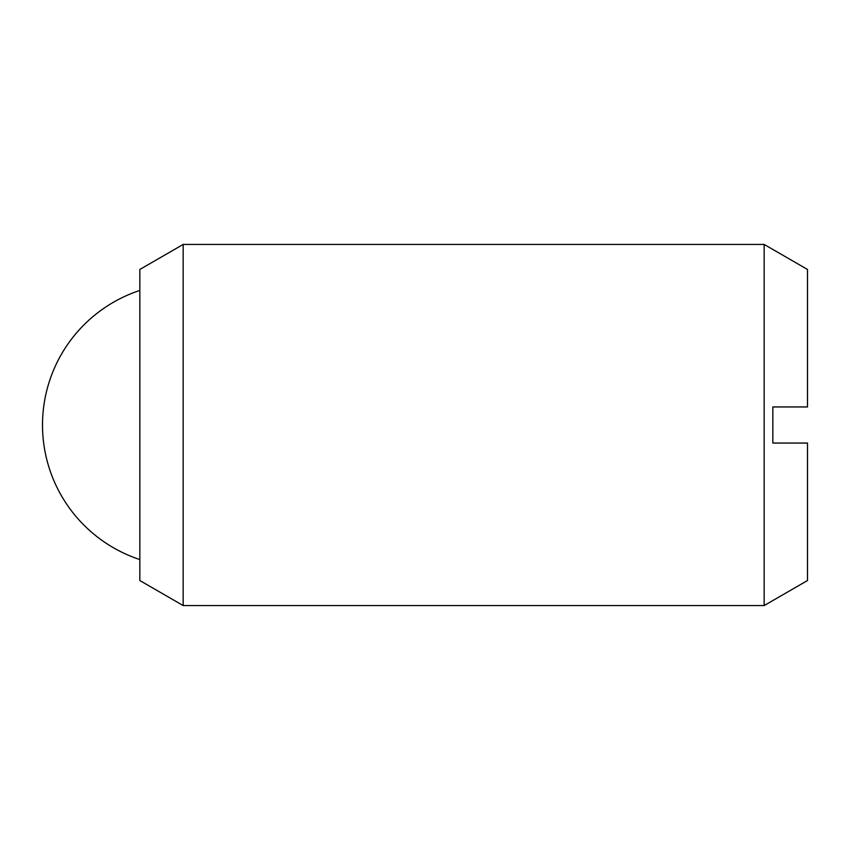 <?xml version="1.0" encoding="UTF-8"?>
<svg xmlns="http://www.w3.org/2000/svg" width="850" height="850" viewBox="0 0 850 850"><rect width="100%" height="100%" fill="white"/><g stroke="black" fill="none" stroke-linecap="round" stroke-linejoin="round"><path stroke-width="1.27" d="M183.164 425L183.164 605.561L764.161 605.561L764.161 244.439L183.164 244.439L183.164 425M183.164 244.439L139.836 269.461L139.836 580.539L183.164 605.561M764.161 244.439L807.5 269.461L807.5 406.948L772.831 406.948L772.831 443.052L807.5 443.052L807.5 580.539L764.161 605.561M139.836 290.445A141.674 141.674 0 0 0 139.836 559.555"/></g></svg>
